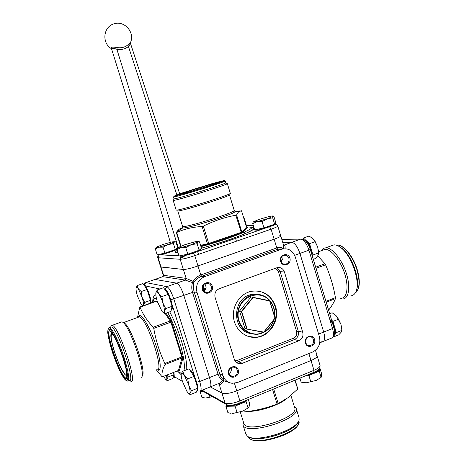 <?xml version="1.0" encoding="UTF-8"?>
<svg xmlns="http://www.w3.org/2000/svg" width="464" height="464" viewBox="0 0 464 464"><rect width="100%" height="100%" fill="white"/><g stroke="black" fill="none" stroke-linecap="round" stroke-linejoin="round"><path stroke-width="0.7" d="M203.684 290.974L204.897 290.186L206.103 287.657L205.691 285.482L204.85 283.945M240.085 402.926L313.757 372.395L313.983 370.318L311.002 360.516C315.317 358.672 317.347 357.065 317.098 355.708C317.347 357.065 315.317 358.672 311.002 360.516L236.785 390.856C229.964 393.402 225.017 394.156 221.937 393.118C225.017 394.156 229.964 393.402 236.785 390.856L239.917 400.942L239.894 403.001C234.43 405.142 230.069 405.722 226.821 404.759L225.052 403.106C228.155 404.219 233.108 403.5 239.917 400.942L313.983 370.318C318.281 368.445 320.299 366.804 320.032 365.388L317.127 355.813M210.383 386.941L221.937 393.118L210.383 386.941M305.585 340.918L306.553 338.349M205.291 289.617L203.47 288.968L202.925 289.635M205.848 288.463L203.47 288.968L204.409 290.545M269.346 226.739C276.126 224.245 273.864 224.617 275.297 224.263C275.558 223.706 276.382 224.286 277.762 226.009C277.768 226.56 275.546 227.621 271.098 229.193L194.781 255.652C187.81 257.978 182.944 259.185 180.183 259.277L158.114 257.758L161.02 267.02L160.637 266.858L183.367 269.48C186.151 269.474 191.023 268.302 197.983 265.965L274.137 239.204C278.574 237.609 280.784 236.501 280.761 235.892L279.751 235.671M209.223 386.982L209.705 387.156C211.346 386.947 211.282 383.757 209.502 377.592L183.808 295.382C181.378 288.272 179.023 284.194 176.738 283.15C179.023 284.194 181.378 288.272 183.808 295.382L170.851 299.732M323.594 341.289L331.192 338.233C333.651 337.67 334.103 334.434 332.549 328.524L308.937 250.177L299.941 253.425C297.586 246.662 294.843 242.956 291.717 242.295L282.704 242.312L291.717 242.295C294.843 242.956 297.586 246.662 299.941 253.425L323.698 332.05C325.264 337.983 324.846 341.214 322.445 341.753C324.846 341.214 325.264 337.983 323.698 332.05L332.549 328.524L333.848 327.561C335.298 332.856 334.799 336.255 332.363 337.763M210.465 386.848L218.225 383.722C219.391 383.635 220.951 382.481 222.911 380.271C220.678 379.326 219.054 377.296 218.028 374.187L192.485 292.25C191.533 289.037 191.533 285.812 192.473 282.582L185.322 280.099L186.145 278.394L193.059 281.364C195.176 278.238 197.751 276.109 200.779 274.966L276.793 247.95C279.485 247.039 281.741 247.312 283.562 248.762M283.829 248.727L283.643 245.398L280.772 235.932M283.568 245.149L283.858 245.091C284.971 245.131 285.366 246.326 285.035 248.681M229.262 382.574L224.037 380.822C221.931 383.664 220.319 384.847 219.205 384.372L218.643 383.658M224.077 380.086L224.037 380.822L222.911 380.271L224.077 380.086C222.163 379.082 220.702 377.029 219.687 373.914L222.842 375.399C224.477 379.987 227.58 382.62 232.145 383.299L237.411 382.533L312.597 352.048C318.588 348.864 320.862 343.766 319.423 336.76L295.249 256.876C292.558 250.247 287.947 247.712 281.41 249.272L204.554 276.689C197.995 279.815 195.477 285.064 197.009 292.442L222.842 375.399M281.399 249.278L277.698 249.209L282.75 248.895L277.704 249.203L201.596 276.306C198.557 277.443 195.901 279.444 193.627 282.315L192.473 282.582L193.059 281.364L193.627 282.315L193.273 287.077L193.935 291.235L219.687 373.914L218.028 374.187L209.502 377.592C211.282 383.757 211.346 386.947 209.705 387.156L200.744 390.763M165.056 289.136L166.854 286.659L185.322 280.099L162.8 276.666L154.941 279.421L176.738 283.15L154.941 279.421L145.899 282.593L166.854 286.659C169.058 287.738 171.378 291.85 173.82 298.99L199.682 381.507L196.695 382.121M163.276 275.268L186.145 278.394L180.183 259.277L181.18 256.215M193.355 253.106L194.781 255.652L197.983 265.965C191.023 268.302 186.151 269.474 183.367 269.48L161.02 267.02L163.56 275.117L162.539 276.753M238.258 369.994C236.304 363.469 226.455 367.372 228.526 373.885C230.515 380.422 240.329 376.461 238.258 369.994M314.551 339.445C312.695 333.117 303.468 336.777 305.428 343.099C307.319 349.444 316.518 345.726 314.551 339.445M289.89 258.077C288.011 251.668 278.62 255.026 280.61 261.435C282.524 267.861 291.885 264.445 289.89 258.077M212.263 286.155C210.285 279.548 200.268 283.139 202.362 289.739C204.38 296.363 214.368 292.714 212.263 286.155M284.432 271.997L280.169 271.637L298.271 331.134L302.737 332.241L284.432 271.997C283.017 268.447 280.54 267.015 277.008 267.705L219.246 288.707C215.644 290.452 214.269 293.358 215.11 297.424L234.297 359.293C235.289 362.036 237.168 363.515 239.923 363.73L236.118 362.193M302.737 332.241C303.543 336.162 302.261 339.004 298.897 340.767L294.466 339.555L238.513 361.769L242.33 363.295L298.897 340.767M242.33 363.295L239.923 363.73M275.517 306.373C270.964 294.686 262.752 289.693 250.885 291.38C240.172 293.805 232.209 305.585 233.514 317.318C234.691 329.063 244.864 338.157 255.745 337.38C269.683 336.916 280.198 320.218 275.517 306.373M248.402 336.481L255.252 337.235C269.172 336.771 279.67 320.096 274.995 306.275C272.095 297.842 266.51 292.761 258.245 291.038M205.401 284.832L205.912 286.213M202.698 287.204L203.47 288.968L203.557 285.111M202.675 288.591L203.47 288.968L202.78 289.159M281.37 262.067L282.251 258.019L281.654 256.975M228.978 373.462C230.475 372.691 231.258 371.449 231.327 369.733L231.223 367.772M211.265 286.381C210.221 283.858 208.406 282.878 205.825 283.44C200.407 284.948 202.78 294.159 208.127 292.413C210.795 291.322 211.839 289.31 211.265 286.381M288.869 258.315C287.871 255.85 286.16 254.881 283.724 255.42C278.632 256.882 281.016 265.837 286.033 264.091C288.475 263.03 289.42 261.104 288.869 258.315M313.519 339.631C312.806 337.67 311.483 336.69 309.552 336.678C304.372 336.771 304.465 346.074 309.645 345.68C312.736 345.03 314.029 343.018 313.519 339.631M237.243 370.162C236.582 368.329 235.329 367.326 233.479 367.157C228.027 366.699 227.122 376.269 232.597 376.461C236.182 376.043 237.73 373.943 237.243 370.162M239.54 311.019L244.946 328.564L246.784 329.08L241.344 311.437L239.54 311.019L251.088 296.925L269.793 300.724L275.129 318.176L263.732 332.352L246.784 329.08L263.743 332.091L274.961 318.142L269.706 300.974L253.147 297.563L241.727 311.512L247.08 328.872M258.645 294.472L251.378 294.518C232.418 297.639 231.362 329.945 250.166 333.494M241.727 311.512L241.344 311.437L252.955 297.256L253.147 297.563M179.684 193.824L130.535 43.581L128.627 46.301C125.39 49.039 121.475 50.037 116.882 49.288C113.715 48.181 111.934 48.018 111.534 48.813L111.534 48.813C131.921 113.825 151.508 178.321 170.305 242.295M111.511 48.691L111.482 48.679C110.235 47.055 112.137 46.69 117.189 47.572C121.371 48.215 124.944 47.311 127.913 44.851L130.506 42.491L130.535 43.581M117.189 47.572L116.882 49.288L178.188 247.457M176.842 194.839L127.913 44.851M315.665 267.194L324.957 263.761L317.747 255.78M324.957 263.761L325.554 264.805L316.007 268.337M325.948 301.333L335.426 297.673C333.483 286.201 330.194 275.245 325.554 264.805M335.426 297.673L335.443 298.659L326.215 302.221M328.611 310.161C331.766 306.066 334.045 302.232 335.443 298.659M281.799 249.145L280.331 248.977M283.336 248.791L281.225 247.59M321.778 341.672L322.445 341.753L319.754 342.838M294.669 255.333L299.941 253.425L323.698 332.05L318.611 334.08M341.208 298.277C347.234 298.062 348.951 286.439 344.526 273.186C340.182 259.927 330.977 248.913 325.032 249.359L322.335 250.34M340.164 298.683L342.647 299.019C348.957 298.787 350.778 286.63 346.144 272.757C341.603 258.883 331.951 247.37 325.722 247.846C323.855 247.962 322.376 248.919 321.279 250.722M350.79 295.858C352.82 295.701 354.409 294.547 355.563 292.395C361.114 283.446 351.869 255.496 340.744 247.602C338.25 245.682 335.971 244.772 333.923 244.87L331.035 245.92M356.601 289.524C360.551 279.763 351.805 255.386 341.835 248.252L339.625 246.79M162.139 376.919L178.472 370.492L181.969 357.953L165.016 364.507C162.499 369.379 161.536 373.503 162.139 376.878L156.351 369.849M165.016 364.507L164.848 363.509L181.818 356.955L170.856 322.068L165.184 313.496M166.008 313.194L171.645 321.906L153.758 328.396C155.916 340.762 159.616 352.466 164.848 363.509M153.758 328.396L153.242 327.23L170.329 320.914L170.862 320.172M157.702 302.708L156.646 301.188L140.076 307.151C142.767 314.163 147.158 320.856 153.242 327.23M140.076 307.151L139.768 307.052L137.524 317.509M152.807 302.284L154.408 298.555L156.42 298.323M167.736 312.556C178.037 331.279 186.766 363.353 183.773 370.881M181.441 373.294L178.756 372.18L177.376 370.962L181.163 374.697M197.09 390.497L198.221 391.024L200.019 391.059C201.591 390.879 201.48 387.695 199.682 381.507L209.502 377.592L183.808 295.382L194.12 291.879L197.009 292.442M156.739 369.698C165.283 373.387 146.728 317.283 139.27 316.871L123.615 322.561L124.735 323.269C131.95 328.437 147.071 374.025 142.094 375.602M120.768 322.225L122.009 321.772L123.163 322.503C130.703 327.909 146.618 376.026 141.3 377.342M110.71 326.934L111.459 325.339L112.23 325.322C118.923 326.169 138.574 385.572 130.709 381.188M110.299 327.404L111.401 327.004C117.752 327.851 136.52 384.604 129.062 380.41M126.921 374.628L125.924 375.266C123.592 374.593 117.902 362.755 114.272 351.248C110.652 339.37 109.881 333.297 111.952 333.019L112.242 333.169M113.97 335.982L112.23 334.306C110.281 334.556 111.006 340.274 114.411 351.457C118.366 363.248 121.893 370.713 124.996 373.851L125.379 374.059C126.202 374.344 126.568 373.421 126.475 371.287M171.645 321.906L182.845 358.307L179.313 370.835L178.391 370.574M157.035 300.643L156.646 301.188L156.356 301.008M182.845 358.307L181.969 357.953L181.818 356.955L182.619 356.816M180.618 246.28L176.337 232.539L176.743 231.907C178.414 229.523 180.328 228.155 182.48 227.795M176.337 232.539L176.709 232.458L180.972 246.135M200.558 245.317L207.478 243.844L202.118 226.507C192.914 226.995 184.446 228.978 176.709 232.458M202.118 226.507L203.348 226.148L208.713 243.49L241.06 232.371L241.831 232.035L246.512 227.134M247.266 227.534L242.631 232.476L241.483 232.98L235.816 215.244C224.617 217.268 213.8 220.905 203.348 226.148M235.816 215.244L236.588 214.925L241.831 232.035L242.631 232.476M247.295 227.592L246.523 227.169L241.506 210.766L238.699 211.677L236.588 214.925M241.506 210.766L246.535 227.145L247.312 227.557M235.132 211.427L240.248 210.876M246.575 227.169L248.884 226.948L251.656 227.493C253.338 229.541 224.709 240.462 200.958 246.61M180.067 258.674L184.185 256.563M180.136 257.787L184.011 256M277.774 226.043L280.761 235.892C280.784 236.501 278.574 237.609 274.137 239.204L271.098 229.193L269.543 226.786M159.019 254.991L158.114 257.758L157.737 257.624L160.625 266.835M204.554 276.689L201.596 276.306L200.779 274.966L197.983 265.965L274.137 239.204L276.793 247.95L277.698 249.209L281.41 249.272M229.436 194.787C232.052 195.744 176.993 212.79 177.729 210.795L182.561 226.339C182.033 228.996 237.023 211.978 234.204 210.354L229.448 194.828M227.331 183.611L230.277 193.215C233.015 194.161 175.346 212.007 176.152 209.972L176.146 209.937M227.018 183.547L227.279 183.686C227.093 184.95 175.032 201.069 173.316 200.39L173.49 200.065M225.202 180.966L225.701 182.845C225.452 184.022 175.827 199.387 174.145 198.807L173.983 198.749M211.103 185.298L193.424 190.658M241.483 232.98L209.113 244.116L200.773 246.019M207.263 244.644L207.478 243.844L208.713 243.49L209.113 244.116M297.685 388.774L294.86 380.231M273.708 388.994L278.191 403.57L288.115 397.625L297.598 389.186M278.191 403.57L277.06 404.051L272.571 389.464M242.794 411.133L243.066 412.015C254.759 410.907 266.092 408.25 277.06 404.051M243.066 412.015L242.104 412.032L241.93 411.475M241.129 411.771L242.104 412.032M315.462 350.332L317.098 355.708L315.909 354.856M308.885 353.556L311.002 360.516L236.785 390.856L234.43 383.287M243.757 423.151L243.815 423.348C245.891 434.281 299.959 417.542 294.646 407.618L290.911 395.438M243.362 421.88L243.003 424.902C245.172 436.398 301.791 418.87 296.189 408.436L294.257 406.36M245.821 433.968L247.15 435.876C254.539 443.625 298.091 430.14 299.1 419.792L299.036 417.728L296.27 408.691M249.272 437.018C257.375 443.207 294.669 431.856 297.911 422.205M243.884 218.474L244.389 218.718L246.129 224.419L245.804 224.75M275.262 223.323L275.465 223.984C276.596 225.028 255.594 231.385 255.554 230.011L255.542 229.982M278.533 249.22L278.91 248.837M275.773 222.627L274.618 224.205L263.952 227.888L254.672 229.9L252.741 223.59L257.079 221.664L253.211 221.925L259.185 219.368L268.981 216.543C271.678 215.94 273.041 215.801 273.07 216.125L273.876 216.369L275.773 222.627M267.09 218.782L257.079 221.664L262.009 221.508L273.018 216.218L272.687 217.854L267.09 218.782M253.211 221.925L252.741 223.59M274.618 224.205L272.687 217.854M263.952 227.888L262.009 221.508M176.813 248.449L176.987 249.023C177.973 249.939 158.41 256.111 158.433 254.875L158.427 254.864M177.747 247.747L175.317 249.568L164.917 253.124L157.157 254.771L155.307 248.872L158.903 247.19L156.148 247.515L156.403 247.138L162.847 244.522L171.784 241.941L174.684 241.68L175.92 241.895L177.747 247.747M168.009 244.563L158.903 247.19L163.05 247.167L168.009 244.563L174.441 241.93L173.466 243.635L168.009 244.563M156.148 247.353L155.307 248.872M175.317 249.568L173.466 243.635M164.917 253.124L163.05 247.167M200.541 249.04L200.738 249.667C201.886 250.792 180.345 257.543 180.316 256.064L180.305 256.041M201.463 248.24L199.143 250.253L187.792 254.173L179.011 255.977L176.981 249.481L181.053 247.631L177.828 247.973L178.025 247.567L184.904 244.69L194.793 241.848C197.084 241.355 198.227 241.274 198.215 241.593L199.468 241.796L201.463 248.24M191.156 244.737L181.053 247.631L185.745 247.608L191.156 244.737L198.018 241.837L197.119 243.716L191.156 244.737M177.84 247.735L176.981 249.481M199.143 250.253L197.119 243.716M187.792 254.173L185.745 247.608M334.556 334.167C335.194 329.423 333.575 324.394 329.701 319.075M333.935 336.069L334.242 335.385M334.776 334.851L336.325 332.613L334.637 327.01C335.675 330.664 335.721 333.274 334.776 334.851M331.812 320.804L334.637 327.01L332.949 321.407L331.574 320.003M341.771 328.558L340.988 324.481L336.684 316.309M329.678 313.705L332.102 312.753L336.075 315.653L338.529 319.197L340.988 324.481L341.887 330.38L341.086 332.317L338.755 334.846L333.251 337.061M332.949 321.407L338.529 319.197M336.325 332.613L341.887 330.38M311.269 252.596C310.068 246.709 307.858 242.585 304.645 240.219M282.466 259.573L281.544 257.143M312.347 256.18L312.956 255.003L311.245 249.336L312.104 255.374M311.245 249.336L309.54 243.658L306.449 240.828C308.467 242.782 310.068 245.618 311.245 249.336M303.56 239.563L306.449 240.828L303.392 238.038L302.806 239.273M318.559 251.975L317.701 246.999L314.134 239.888M303.392 238.038L309.012 236.043L312.881 238.537L315.207 241.622L317.701 246.999L318.553 253.698L317.956 255.409L315.746 258.407L313.287 259.306M309.54 243.658L315.207 241.622M312.956 255.003L318.611 252.944M143.823 284.792L144.107 284.774C146.502 284.751 152.256 300.869 150.626 303.067M142.616 305.944L141.155 304.378L137.483 296.049C136.41 292.581 135.94 290.006 136.08 288.324L136.213 287.732C136.578 286.943 137.292 287.315 138.365 288.857L142.106 297.302L141.213 291.56L138.365 288.857L137.176 285.604L142.976 283.574L147.065 289.49L150.493 300.353L150.034 303.282M143.469 305.643L144.652 302.447L142.106 297.302C143.202 300.858 143.666 303.456 143.498 305.097L143.33 305.689M137.176 285.604L136.097 288.167M150.493 300.353L144.652 302.447M147.065 289.49L141.213 291.56M173.809 372.36C174.423 375.434 174.302 376.948 173.443 376.913L173.333 376.954M173.269 372.569L173.936 374.697L172.921 378.473L167.237 380.706L166.901 379.158C166.675 379.97 166.147 379.923 165.323 379.001L163.595 376.35M166.57 375.19L166.901 379.158L168.183 376.948L167.011 375.016M165.903 379.546L167.237 380.706M173.936 374.697L168.183 376.948M189.782 369.982L189.915 369.994C193.314 370.104 200.767 391.691 196.985 390.485L196.945 390.497M182.775 371.27L181.32 373.607C181.795 372.499 182.816 373.091 184.37 375.393L188.744 385.149L187.763 378.868L184.37 375.393L182.775 371.27L189.01 368.828L194.062 376.374L197.774 388.194L196.342 392.179L190.141 394.673L189.933 393.06C189.596 393.942 188.912 393.808 187.879 392.654L186.783 391.158L182.509 381.565C181.36 377.812 180.954 375.196 181.291 373.711L181.291 373.711M188.744 385.149C189.915 389 190.315 391.639 189.933 393.06L191.493 390.717L188.744 385.149M188.599 393.339L190.141 394.673M197.774 388.194L191.493 390.717M194.062 376.374L187.763 378.868M164.494 289.037L164.778 289.043C167.434 289.055 173.432 304.662 172.26 308.572L171.361 309.552M157.203 289.971L163.543 287.721L168.31 294.304L172.069 306.281L170.967 311.379L164.662 313.681L164.273 311.489C163.966 312.788 163.229 312.777 162.064 311.448L157.273 301.409C156.101 297.598 155.631 294.773 155.863 292.935L156.003 292.419C156.455 291.409 157.337 291.792 158.642 293.584C160.196 295.87 161.611 298.99 162.893 302.934C164.088 306.855 164.546 309.703 164.273 311.489L165.677 308.606L162.893 302.934L161.901 296.6L158.642 293.584L157.203 289.971L155.863 292.935M162.644 312.04L164.662 313.681M172.069 306.281L165.677 308.606M168.31 294.304L161.901 296.6M200.268 391.065L200.042 391.477L203.157 391.343M203.087 391.309L201.045 390.642M212.402 396.587L206.132 397.915L212.564 396.679M200.042 391.477L201.852 397.242L204.444 397.828M209.264 394.806L209.937 396.958M310.178 373.88C316.228 371.96 319.244 370.069 319.22 368.201M305.898 375.654L308.885 375.492L314.07 373.346L306.194 375.533M314.07 373.346L319.226 371.206L319.481 369.367C319.191 370.591 317.388 371.919 314.07 373.346M319.354 368.648L319.481 369.367L319.644 368.207M319.829 367.859L321.587 373.659L321.61 376.379L321.105 377.4L316.222 380.422L306.205 382.812L316.222 380.422L321.036 377.458M299.912 378.131L301.142 382.168L306.205 382.812L303.514 382.661M319.226 371.206L321.105 377.4M308.885 375.492L310.781 381.715M226.861 404.776C228.514 406.597 238.496 404.637 243.623 401.459M226.629 404.707L225.91 406.331L230.469 406.22C228.34 406.249 227.111 405.867 226.786 405.078L226.763 405.002M230.469 406.22L235.074 406.11L240.59 403.825L230.469 406.22M246.262 400.362L240.59 403.825L246.077 401.546L246.575 400.235M248.344 399.498L249.62 403.616L249.116 406.638L248.054 407.92L242.852 411.11L232.731 413.482L242.852 411.11L248.368 407.752M225.91 406.331L227.888 412.664L231.049 413.383M246.077 401.546L248.054 407.92M235.074 406.11L237.063 412.513M283.603 245.265L300.631 239.128L301.931 239.088M202.171 390.189L225.052 403.106L219.205 384.372L218.063 383.792M234.819 360.54L237.649 360.319L293.544 338.169C296.206 336.783 297.221 334.538 296.583 331.447L278.499 272.014C277.843 270.106 276.596 268.94 274.758 268.511M276.921 267.728L280.169 271.637L278.499 272.014M296.583 331.447L298.271 331.134C299.065 335.008 297.795 337.815 294.466 339.555L293.544 338.169M237.649 360.319L238.513 361.769L236.13 362.198M269.648 300.695L268.528 299.529C258.593 289.669 240.462 296.722 238.368 311.576C235.764 326.36 250.943 338.732 263.453 332.299M263.993 332.027C268.726 329.417 271.939 325.415 273.644 320.027M274.439 315.914C274.874 310.184 273.348 305.19 269.857 300.933M273.975 319.615C271.15 328.292 265.501 333.21 257.033 334.37C246.384 334.109 239.94 328.361 237.707 317.127C236.576 306.959 243.542 296.757 252.845 294.768C258.813 293.613 264.068 295.087 268.621 299.199C273.226 303.833 275.222 309.575 274.595 316.419M300.631 239.128L281.799 239.325L300.631 239.128C303.821 239.755 306.588 243.438 308.937 250.177L310.312 249.417C307.325 241.727 304.1 238.299 300.631 239.128M329.637 275.094L332.189 283.156M355.204 293.016C359.559 289.571 360.186 281.99 357.071 270.268C353.127 256.499 343.111 244.325 336.812 245.079L336.214 245.149M138.272 317.237C139.519 310.967 147.801 322.561 154.239 340.361C160.753 358.138 162.156 373.305 157.296 369.727M169.72 311.837C179.295 329.881 187.694 358.73 186.679 369.744M152.702 302.319C152.755 297.598 153.81 295.174 155.852 295.034M174.035 376.53L182.445 381.362M194.903 377.302L172.069 304.512M159.935 289.002L145.458 285.946M144.252 284.815L145.899 282.593C144.229 283.487 143.504 284.177 143.724 284.652M145.342 282.791L162.8 276.666L163.264 275.233L160.637 266.858M174.522 377.36L173.536 376.919M138.347 317.208C138.991 316.268 139.281 316.054 139.229 316.57L137.947 317.353M124.311 358.167C128.888 373.369 129.862 381.019 127.235 381.124L125.083 379.767L120.628 372.58C117.978 367.082 115.252 360.337 112.462 352.344C109.719 343.267 108.129 336.551 107.689 332.189L108.106 328.471L109.556 327.671C112.329 328.338 119.573 343.134 124.311 358.167M108.53 327.978L111.401 327.004M123.534 358.312L119.231 346.341C116.041 338.824 113.216 333.338 110.745 329.875L108.303 328.622L107.735 332.444C108.332 337.293 109.771 343.488 112.044 351.039C115.878 362.628 120.669 373.497 124.335 378.792L126.997 380.77L127.844 377.51C127.374 372.766 125.941 366.363 123.534 358.312M123.035 357.999L125.872 368.259C126.979 373.978 127.095 377.441 126.231 378.636C124.822 378.241 122.815 375.62 120.211 370.771C117.473 364.953 114.898 358.469 112.485 351.318L109.753 341.556C108.605 335.936 108.367 332.323 109.052 330.71C110.304 330.635 112.253 332.955 114.886 337.682C117.74 343.604 120.46 350.378 123.035 357.999M110.188 330.82C104.133 328.419 120.193 376.687 125.924 378.09L126.643 378.021M126.979 376.037L126.382 375.301M111.412 333.013L111.412 332.062M111.911 332.7L111.981 334.248M162.139 376.878L178.472 370.492L179.313 370.835M234.662 211.056L235.12 211.746C232.244 214.78 187.56 228.613 182.735 227.963C181.824 227.94 181.784 227.65 182.619 227.093M251.546 227.29L253.895 227.366M254.307 228.717C251.784 231.965 224.309 242.167 201.44 248.17M178.031 252.851C174.911 252.886 174.655 252.051 177.254 250.351M178.106 247.509L177.712 247.643M160.805 254.742L178.93 255.716M197.71 251.471L265.031 228.218M253.269 225.318L246.1 225.719M158.682 254.985C158.027 254.951 157.714 255.826 157.737 257.624L157.731 257.601M182.549 226.299L182.735 227.963L176.743 231.907M173.426 196.962L174.389 196.243L207.46 186.563L224.82 180.658L225.197 180.943C224.895 181.436 219.112 183.5 207.837 187.143C191.777 192.311 173.107 197.618 173.426 196.962L173.988 198.772M207.443 186.563L217.204 183.344L224.187 180.502L212.437 183.535L181.853 193.076L173.896 196.197L185.032 193.389L207.443 186.563M206.747 186.714L178.994 194.944C176.094 195.622 175.601 195.553 177.509 194.741L191.893 189.851L218.619 181.911C221.827 181.122 222.679 181.082 221.183 181.772L206.747 186.714M221.438 181.668C216.729 182.358 181.186 193.349 176.923 195.425M286.59 398.709C279.299 405.066 259.591 411.609 248.24 411.406M247.898 436.473L249.696 438.695C259.156 446.211 303.816 429.948 298.735 420.964L298.706 420.877M297.865 425.001C293.95 434.559 258.025 445.173 250.432 439.043M255.252 337.235L255.745 337.38M222.714 375.341L224.112 379.813M204.473 291.734L208.127 292.413M283.365 263.923L286.033 264.091M307.504 345.083L309.645 345.68M230.092 375.306L232.597 376.461M274.618 316.5C275.268 309.645 273.279 303.885 268.65 299.216C264.097 295.098 258.825 293.613 252.845 294.768L251.378 294.518M257.033 334.37L265.443 331.511C269.358 329.046 272.217 325.061 274.027 319.551M179.713 193.917L179.841 194.288M130.523 42.444C135.082 32.265 124.3 20.149 113.761 23.855C103.072 27.115 101.697 43.245 111.493 48.708M280.157 248.977L279.421 249.238M333.848 327.561L310.317 249.435M325.032 249.359L318.553 251.714M333.923 244.87L325.722 247.846M341.835 248.252L340.744 247.602M355.639 292.72C359.855 288.927 360.435 281.381 357.373 270.083C353.406 256.47 343.656 244.273 336.812 245.079L336.441 245.218M154.408 298.555L153.294 300.208M124.735 323.269L123.163 322.503M112.23 325.322L122.009 321.772M110.67 327.016L111.459 325.339M110.409 330.983L112.59 333.68L115.008 337.937C117.346 342.629 120.014 349.317 123.03 357.993C127.71 371.415 127.333 380.561 125.924 378.09L126.759 377.766M156.426 300.979L139.908 306.919M125.379 374.059L126.196 373.746M234.221 210.395L235.12 211.746L238.699 211.677M251.656 227.493L253.837 228.52C253.066 229.112 256.575 228.085 246.164 233.166C236.64 237.394 217.865 243.797 201.434 248.153M177.996 252.723L176.761 252.381L177.48 251.082M180.27 255.913L179.51 255.873M178.971 255.844L160.335 254.829M265.228 228.16L197.565 251.534M244.899 233.74L244.389 232.081M173.159 200.349L176.152 209.972M174.145 198.807L173.316 200.39M225.701 182.845L227.279 183.686M197.618 251.517L198.499 254.365M235.567 238.397L236.437 241.21M222.018 181.366L217.749 182.143L195.999 188.558L177.979 194.573L176.245 195.541M320.067 365.51C320.027 367.708 319.69 368.88 319.052 369.031C317.91 369.941 319.255 369.686 314 372.296M201.556 390.439L225.603 404.069M243.815 423.348L240.306 412.049M243.443 422.141L242.933 423.052M294.315 406.539L295.069 406.911M245.891 434.176L243.003 424.902M298.862 421.457C298.804 423.725 298.132 425.465 296.844 426.689C296.531 427.518 293.631 429.641 288.144 433.057C282.483 436.015 275.39 438.364 266.864 440.11C256.957 441.415 253.53 440.661 250.044 439.06L247.863 436.363M297.784 388.838L295.121 380.12M271.852 225.492L271.933 225.133M158.433 254.875L158.323 254.527M156.148 247.515L155.655 248.06M180.316 256.064L180.212 255.728M177.828 247.973L177.335 248.513M226.676 404.724L226.786 405.078"/></g></svg>
